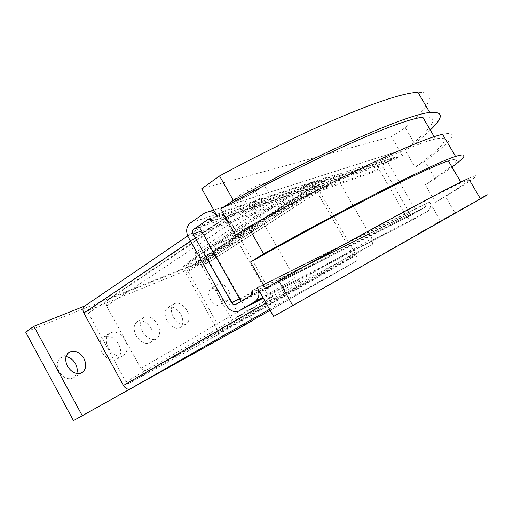 <?xml version="1.0" encoding="UTF-8"?>
<svg xmlns="http://www.w3.org/2000/svg" width="513" height="513" viewBox="0 0 513 513"><rect width="100%" height="100%" fill="white"/><g stroke="black" fill="none" stroke-linecap="round" stroke-linejoin="round"><path stroke-width="0.38" stroke-dasharray="2.56 1.92" d="M218.063 294.725C215.672 289.845 215.716 286.344 218.179 284.24C221.584 282.907 224.931 284.792 228.234 289.896C230.645 294.776 230.594 298.284 228.08 300.419C224.713 301.715 221.372 299.823 218.063 294.725M220.609 294.539C217.332 289.473 213.979 287.613 210.554 288.96C208.06 291.083 208.002 294.571 210.362 299.419C213.652 304.478 216.993 306.351 220.385 305.03C222.918 302.894 222.995 299.393 220.609 294.539M66.081 356.586L60.746 357.67C56.815 360.895 56.238 365.545 59.008 371.604C63.33 378.119 68.203 380.178 73.635 377.786L76.803 373.515M264.798 202.988C270.511 199.127 272.557 197.088 270.935 196.877C268.421 196.716 254.929 203.488 246.631 209.105C241.104 212.889 239.141 214.857 240.751 215.03C243.348 215.159 256.513 208.547 264.798 202.988M239.052 195.697C247.279 189.977 260.809 183.314 263.419 183.654C265.112 183.987 263.124 186.123 257.455 190.047C249.235 195.703 236.038 202.212 233.338 201.904C231.664 201.609 233.569 199.544 239.052 195.697M244.855 193.914C242.726 195.408 241.982 196.21 242.623 196.325C244.663 195.953 247.76 194.427 251.928 191.747C254.089 190.246 254.839 189.432 254.191 189.31C252.152 189.682 249.042 191.221 244.855 193.914M252.358 207.175C250.209 208.644 249.446 209.407 250.068 209.477C252.056 209.028 255.153 207.476 259.341 204.822C261.521 203.347 262.297 202.571 261.675 202.5C259.674 202.949 256.571 204.514 252.358 207.175M118.638 344.101C121.773 350.757 121.26 355.772 117.092 359.151C111.558 361.511 106.48 359.171 101.843 352.136C98.759 345.505 99.24 340.523 103.286 337.182C108.891 334.733 114.014 337.041 118.638 344.101M108.378 348.064C113.04 355.143 118.125 357.516 123.639 355.176C127.782 351.803 128.276 346.775 125.114 340.081C120.459 332.975 115.335 330.635 109.744 333.065C105.716 336.393 105.261 341.395 108.378 348.064M151.297 328.48C154.317 334.816 153.951 339.516 150.187 342.601C145.205 344.665 140.524 342.376 136.163 335.72C133.181 329.404 133.521 324.723 137.183 321.683C142.236 319.541 146.942 321.805 151.297 328.48M142.569 331.757C146.955 338.452 151.636 340.773 156.6 338.721C160.338 335.656 160.684 330.936 157.632 324.569C153.259 317.855 148.552 315.559 143.518 317.682C139.876 320.715 139.562 325.409 142.569 331.757M180.82 314.354C183.737 320.394 183.494 324.819 180.089 327.64C175.568 329.468 171.246 327.223 167.123 320.907C164.237 314.886 164.461 310.48 167.789 307.691C172.362 305.806 176.709 308.031 180.82 314.354M173.394 317.053C177.536 323.408 181.859 325.678 186.366 323.87C189.746 321.061 189.97 316.617 187.027 310.551C182.891 304.19 178.543 301.939 173.99 303.805C170.688 306.582 170.483 311 173.394 317.053M229.17 215.563L313.013 187.219L315.45 189.06L352.752 254.217L353.002 257.039L275.936 298.547C274.936 298.874 273.929 298.245 272.91 296.655L229.042 218.775L228.939 215.678L88.659 310.205L88.403 313.154L125.954 381.909C126.852 383.301 127.852 383.782 128.968 383.358L218.339 334.431L218.442 331.725L185.783 273.07L183.333 271.601L88.922 310.064M311.263 182.474C313.058 182.256 314.918 183.673 316.848 186.713L355.772 254.666C357.414 257.847 357.606 260.014 356.349 261.162L277.931 304.523C275.628 305.306 273.301 303.856 270.941 300.176L224.7 218.031C223.008 214.697 222.931 212.318 224.463 210.907L311.263 182.474L182.025 267.196C184.039 266.741 185.911 267.869 187.643 270.588L221.731 331.783C223.123 334.668 223.046 336.746 221.501 338.016M84.453 306.216L225.034 210.625M84.76 306.005L85.087 305.87M182.025 267.196L215.114 253.999L252.338 320.439M244.772 325.139L207.675 258.821L215.114 253.999M207.675 258.821L25.65 332.039M303.478 186.347L306.235 191.163L324.505 184.924L321.85 180.294L303.478 186.347L231.607 233.537L251.607 226.073L254.082 230.452L234.172 238.083L231.607 233.537L234.172 238.083L254.082 230.452L251.607 226.073L231.607 233.537L213.626 245.342L233.979 237.564L236.41 241.879L216.14 249.825L213.626 245.342L216.14 249.825L236.41 241.879L233.979 237.564L213.626 245.342L187.694 262.367L208.522 254.153L210.888 258.379L190.137 266.76L187.694 262.367L208.522 254.153L210.888 258.379L190.124 266.76L187.681 262.374L303.497 186.334L306.248 191.15L324.53 184.904L321.875 180.281L303.497 186.334M321.85 180.294L208.522 254.153L321.875 180.281M324.505 184.924L210.888 258.379L324.53 184.904M306.235 191.163L190.137 266.76L306.248 191.15M285.779 196.235C289.537 193.715 290.89 192.413 289.845 192.317C286.696 193.093 281.727 195.62 274.942 199.897L197.768 250.902C194.927 252.813 193.901 253.8 194.703 253.871C197.903 253.063 202.84 250.581 209.496 246.432L285.779 196.235L292.66 208.31C296.443 205.835 297.835 204.591 296.835 204.572L289.845 192.317M292.66 208.31L215.858 257.782C209.169 261.899 204.251 264.413 201.109 265.336C200.339 265.324 201.385 264.381 204.251 262.502L281.964 212.247C288.781 208.015 293.737 205.456 296.835 204.572M273.589 316.412L440.5 220.911L429.4 201.84L257.282 287.421M240.963 301.375L416.768 212.016L424.655 207.432C425.784 206.604 426.034 205.514 425.412 204.168L424.655 207.432L251.255 295.276M425.412 204.168L252.056 290.538M398.53 157.953L396.389 156.754L395.382 157.087L398.53 157.953L212.754 220.577M416.768 212.016L387.7 161.941L395.382 157.087L209.772 218.698M217.775 217.172L402.423 155.497L391.451 136.65L405.251 127.673C429.131 106.948 438.923 91.359 417.98 92.372M430.298 130.058C426.091 134.169 420.872 138.728 414.632 143.743L405.251 127.673M414.632 143.743L404.943 149.886L415.062 167.264L424.847 161.242C450.074 142.64 461.7 130.026 442.597 134.329M451.985 167.058L435.152 178.896L424.847 161.242M435.152 178.896L425.283 184.795L435.466 202.282L445.431 196.505C472.082 180.146 485.644 170.694 468.504 178.473M440.5 220.911L454.928 212.773L445.431 196.505M480.315 198.595L454.928 212.773M391.451 136.65L201.756 188.681M387.7 161.941L198.646 225.848M448.381 160.915C466.311 154.971 452.543 166.642 425.283 184.795M265.535 288.543C364.192 232.998 442.963 190.817 461.206 182.801C478.161 175.119 463.425 185.225 435.466 202.282M422.808 117.272C442.674 114.765 430.817 129.558 404.943 149.886M235.576 235.326C334.034 180.55 414.934 142.851 435.531 138.985C454.435 134.772 441.629 148.013 415.062 167.264M395.382 157.087L383.891 164.352C382.82 165.205 382.583 166.295 383.198 167.623L409.701 213.331L412.606 214.408L424.655 207.432M429.4 201.84C431.273 205.905 430.51 209.176 427.105 211.651L414.709 218.762C411.093 220 408.136 218.942 405.828 215.588L379.421 170.002L340.446 183.705L369.334 233.941L291.73 272.961L254.589 207.367L254.685 200.897L332.963 175.356L337.83 179.159L340.446 183.705L188.309 237.186M402.423 155.497C400.916 153.111 398.832 151.919 396.171 151.906L392.952 152.906L381.492 160.21C378.273 162.775 377.587 166.039 379.421 170.002M405.828 215.588L369.334 233.941L371.97 238.526L372.553 244.22L300.868 282.413L294.84 278.456L291.73 272.961L226.599 305.703M231.69 325.351L146.885 371.495L140.863 368.488L106.589 305.953L107.525 299.739L197.204 263.579L202.116 266.593L231.876 319.875L231.69 325.351L372.553 244.22M231.876 319.875L371.97 238.526M146.885 371.495L300.868 282.413M140.863 368.488L294.84 278.456M106.589 305.953L254.589 207.367M107.525 299.739L254.685 200.897M197.204 263.579L332.963 175.356M202.116 266.593L337.83 179.159M183.333 271.601L313.013 187.219M185.783 273.07L315.45 189.06M218.442 331.725L352.752 254.217M218.314 334.444L352.982 257.045M128.968 383.358L275.936 298.547M125.954 381.909L272.91 296.655M88.403 313.154L229.042 218.775M187.643 270.588L316.848 186.713M221.731 331.783L355.772 254.666M356.349 261.162L270.146 310.288L356.323 261.175M266.048 303.003L270.941 300.176M269.582 309.288L277.931 304.523M190.496 241.091L224.7 218.031M281.964 212.247L274.942 199.897M215.858 257.782L209.496 246.432M204.251 262.502L197.768 250.902M412.856 214.287L235.884 304.382M383.891 164.352L199.429 227.24M427.105 211.651L262.925 297.45M415.28 218.467L263.323 298.156M381.492 160.21L190.304 222.943M392.952 152.906L204.956 212.818M383.198 167.623L201.526 230.985M409.701 213.331L239.494 298.765M218.179 284.24L210.554 288.96M69.14 352.264L60.746 357.67M270.935 196.877L263.419 183.654M242.623 196.325L250.068 209.477M117.092 359.151L123.639 355.176M150.187 342.601L156.6 338.721M180.089 327.64L186.366 323.87M167.789 307.691L173.99 303.805M137.183 321.683L143.518 317.682M103.286 337.182L109.744 333.065M254.191 189.31L261.675 202.5M240.751 215.03L233.338 201.904M218.339 334.431L353.002 257.039M88.659 310.205L228.939 215.678M82.029 372.618L73.635 377.786M228.08 300.419L220.385 305.03M187.694 235.935L224.463 210.907M201.109 265.336L194.703 253.871M461.206 182.801L460.815 182.128M435.531 138.985L434.203 136.714M414.709 218.762L238.667 311.077M396.171 151.906L213.767 210.048M396.389 156.754L209.811 218.692M412.606 214.408L235.942 304.344"/><path stroke-width="0.77" d="M67.485 366.256C64.676 360.145 65.228 355.483 69.14 352.264C74.629 349.795 79.547 351.86 83.901 358.459C86.755 364.602 86.165 369.296 82.138 372.553C76.726 374.926 71.839 372.829 67.485 366.256M76.803 373.515C77.681 370.392 77.239 367.135 75.482 363.749C73.135 359.709 70.005 357.324 66.081 356.586M221.501 338.016L270.146 310.288L221.494 338.016M82.215 415.62L33.916 326.287L25.65 332.039L73.462 420.628L130.379 388.783C127.814 389.784 125.499 388.674 123.421 385.462L83.869 312.988C82.465 310.019 82.657 307.762 84.453 306.216L187.694 235.935M33.916 326.287L84.76 306.005M252.338 320.439L252.505 320.74L221.462 338.035M73.462 420.628L252.505 320.74M257.282 287.421L273.589 316.412L292.769 305.613L278.732 280.746L265.535 288.543L250.568 261.951L263.56 253.877L248.369 226.977L235.576 235.326L220.744 208.99L233.338 200.365L219.558 175.959L201.756 188.681L217.775 217.172C215.588 213.555 212.715 211.67 209.169 211.516L204.956 212.818L190.304 222.943C186.257 226.522 185.591 231.273 188.309 237.186L226.599 305.703C229.901 310.782 233.922 312.577 238.667 311.077L254.839 301.67C259.27 298.31 260.085 293.558 257.282 287.421M251.255 295.276L252.056 290.538C252.986 292.57 252.717 294.154 251.255 295.276L240.963 301.375L198.646 225.848L208.49 219.122L193.786 229.164C192.426 230.356 192.202 231.94 193.112 233.922L231.6 302.728C232.678 304.389 233.999 304.991 235.557 304.542L251.255 295.276M208.49 219.122L209.811 218.692L212.754 220.577L208.49 219.122L209.772 218.698M292.769 305.613L480.469 198.864C489.652 193.542 489.601 193.452 480.315 198.595M233.338 200.365C330.269 147.558 407.803 114.508 429.759 112.45L417.98 92.372C394.972 92.584 316.476 123.639 219.558 175.959M250.568 261.951C349.122 206.797 428.958 166.853 448.381 160.915L460.815 182.128M263.56 253.877C360.504 200.012 435.922 162.55 455.563 156.42C467.939 152.63 466.747 156.176 451.985 167.058M480.469 198.864L468.504 178.473C450.029 186.655 375.683 226.342 278.732 280.746M455.563 156.42L442.597 134.329C421.789 138.407 345.307 173.644 248.369 226.977M220.744 208.99C319.099 154.593 401.044 119.087 422.808 117.272L434.203 136.714M429.759 112.45C443.623 111.283 443.803 117.156 430.298 130.058M123.421 385.462L266.048 303.003M130.379 388.783L269.582 309.288M83.869 312.988L190.496 241.091M199.429 227.24L193.786 229.164M262.925 297.45L254.839 301.67M263.323 298.156L239.417 310.692M201.526 230.985L193.112 233.922M239.494 298.765L231.6 302.728M213.767 210.048L209.169 211.516M235.942 304.344L235.557 304.542"/></g></svg>
